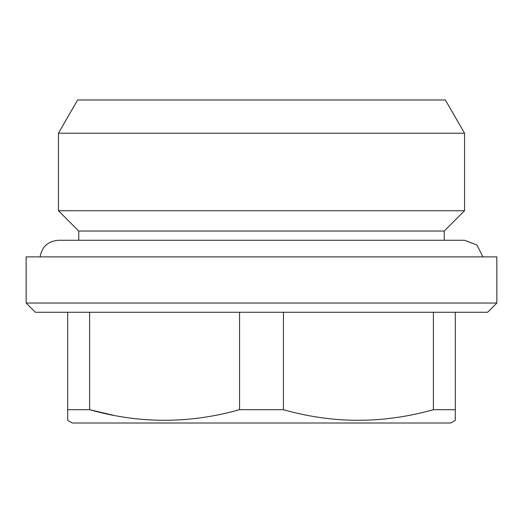 <?xml version="1.0" encoding="UTF-8"?>
<svg xmlns="http://www.w3.org/2000/svg" width="523" height="523" viewBox="0 0 523 523"><rect width="100%" height="100%" fill="white"/><g stroke="black" fill="none" stroke-linecap="round" stroke-linejoin="round"><path stroke-width="0.78" d="M455.317 312.264L455.317 420.348L450.702 423.015L72.298 423.015L67.683 420.348L67.683 409.692L89.61 409.692C139.327 423.813 189.313 423.813 239.573 409.692L283.427 409.692C333.144 423.813 383.13 423.813 433.39 409.692L433.39 312.264M113.295 415.242L89.61 409.692L89.61 312.264M26.15 303.033L35.381 312.264L487.619 312.264L496.85 303.033L26.15 303.033L26.15 256.885L496.85 256.885L496.85 303.033M283.427 312.264L283.427 409.692M433.39 409.692L455.317 409.692M58.452 133.208L464.548 133.208L464.548 210.736L58.452 210.736L58.452 133.208L77.633 99.985L445.367 99.985L464.548 133.208M67.683 409.692L67.683 312.264M239.573 409.692L239.573 312.264M482.912 256.885L476.93 245.039L464.542 240.273L58.452 240.273C48.09 241.123 41.971 246.666 40.088 256.885M464.548 210.736L444.243 231.042L78.757 231.042L58.452 210.736M78.757 231.042L78.757 240.273M444.243 231.042L444.243 240.273"/></g></svg>
